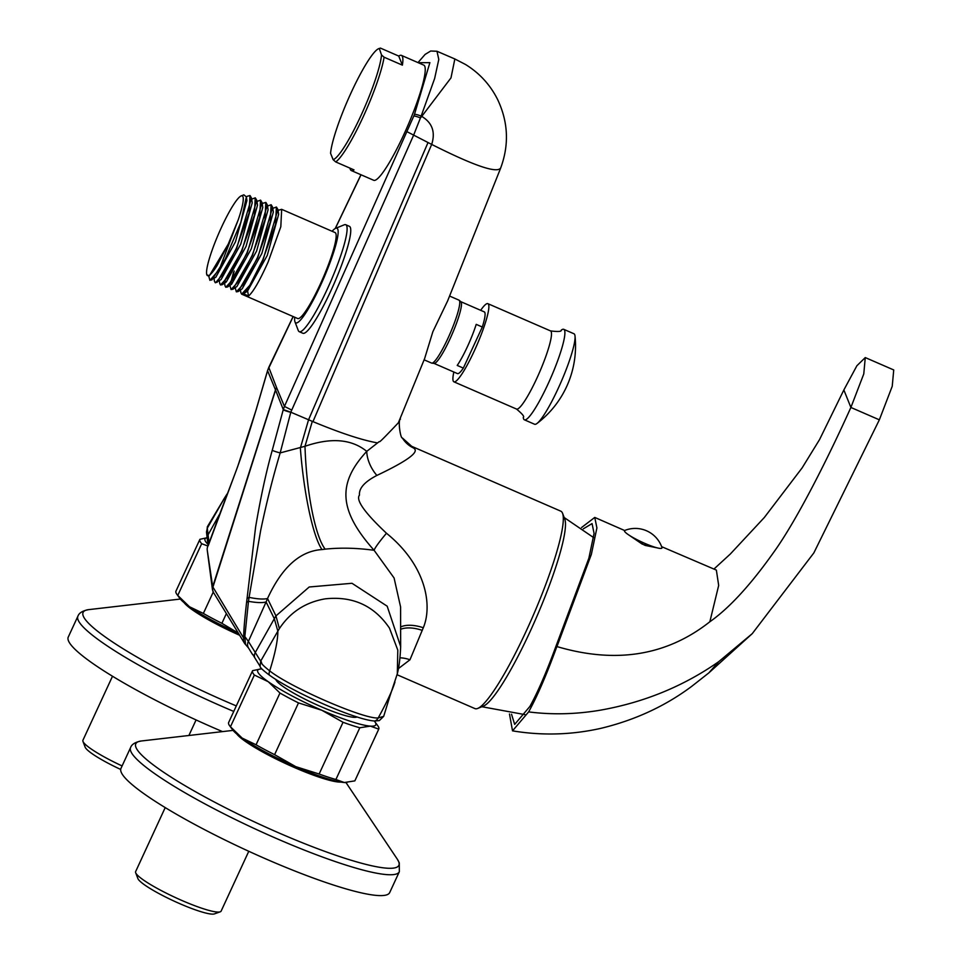 <?xml version="1.0" encoding="UTF-8"?>
<svg xmlns="http://www.w3.org/2000/svg" width="962" height="962" viewBox="0 0 962 962"><rect width="100%" height="100%" fill="white"/><g stroke="black" fill="none" stroke-linecap="round" stroke-linejoin="round"><path stroke-width="1.44" d="M417.989 62.59L425.12 54.401L430.723 51.01L436.976 51.263L438.792 59.44L434.632 78.535L421.152 116.101L413.672 135.053L290.801 412.205L312.963 421.633C340.776 433.165 362.313 440.247 377.573 442.905L366.75 451.358C351.623 439.045 331.036 437.349 304.99 446.284L280.183 452.91C272.895 477.236 266.378 503.15 260.63 530.663L249.086 597.366A6.734 3.475 -173.1 0 0 247.006 598.905L246.537 602.777C244.456 621.091 243.518 632.912 243.735 638.215A6.734 6.506 148.6 0 0 245.07 643.999M407.046 131.71L431.685 144.42C435.594 132.119 432.287 122.775 421.753 116.402L420.442 117.929A6.734 0.974 -157.8 0 0 413.78 116.089L284.439 406.421L283.285 409.572L290.801 412.205L280.183 452.91A6.734 0.637 -164.8 0 1 272.27 450.228C266.209 471.705 260.642 497.354 255.591 527.188L247.006 598.905M428.03 142.52L308.562 419.781L300.36 448.039A89.706 15.308 -96.2 0 0 322.017 549.567C300.072 550.961 281.914 567.267 267.532 598.508A89.706 17.845 25.7 0 1 249.086 597.366L248.485 601.322A6.734 3.415 -173 0 0 246.537 602.777M390.163 695.382L397.306 673.809L397.799 650.132L389.454 628.09C374.194 605.675 352.801 595.923 325.3 598.833C305.639 602.164 290.332 612.097 279.377 628.619L275.95 615.908L309.211 586.988L351.984 583.285L387.181 606.192L400.661 646.548L400.601 606.998L394.083 577.982L374.11 550.3A26.912 2.501 131.4 0 1 386.483 533.249C364.562 512.614 355.567 499.891 359.487 495.081C358.814 488.335 364.61 481.794 376.876 475.432A26.912 16.15 -121.8 0 1 366.75 451.358C337.806 482.732 337.89 509.74 374.11 550.3C356.914 547.943 340.596 547.546 325.156 549.146L322.017 549.567M267.773 370.154L293.182 316.57M335.341 228.451L361.027 174.771M349.988 168.146A62.795 9.5 -66.5 0 0 351.322 170.563L373.689 180.279A62.795 9.5 -66.5 0 0 403.655 134.957A62.795 9.5 -66.5 0 0 423.773 65.115L401.419 55.387A62.795 9.5 -66.5 0 0 398.737 56.061L380.447 48.1L378.956 48.581A60.558 9.163 -66.5 0 0 378.619 48.701A60.558 9.163 -66.5 0 0 350.938 93.098A60.558 9.163 -66.5 0 0 330.567 153.307L333.129 159.68A60.558 9.163 -66.5 0 0 360.786 115.957A60.558 9.163 -66.5 0 0 381.517 54.954L384.091 57.203A62.795 9.5 113.5 0 1 362.987 117.268A62.795 9.5 113.5 0 1 335.702 161.929L333.129 159.68M345.743 224.723A58.309 8.826 -66.5 0 1 327.056 289.586A58.309 8.826 113.5 0 1 299.23 331.674L302.886 333.261A58.309 8.826 -66.5 0 0 330.712 291.173A58.309 8.826 -66.5 0 0 349.398 226.323L345.743 224.723A58.309 8.826 -66.5 0 0 344.228 224.819L335.618 228.331A51.587 7.804 -66.5 0 0 332.094 231.265M283.285 409.572L275.481 389.85L212.698 586.688L243.735 638.215A6.734 5.111 0.1 0 1 244.841 636.555L248.388 641.426A6.734 6.506 148.3 0 0 248.497 647.967L252.645 654.689M290.764 412.325A6.734 0.625 -164.8 0 1 283.237 409.74L272.27 450.228M291.594 409.992L284.439 406.421L276.467 387.289L212.903 587.217A6.734 6.506 148.6 0 0 213.516 592.52L244.456 643.157A6.734 6.734 0 0 0 245.49 644.456L244.841 636.555L248.485 601.322A89.706 17.605 -155.5 0 0 266.101 601.971L248.388 641.426L260.678 661.159C263.119 663.299 257.972 661.664 269.697 670.875C290.151 687.241 364.189 719.432 378.186 717.953L383.682 716.365L379.329 720.586L375.024 720.983C357.852 720.827 293.025 692.508 269.264 675.011C263.059 670.382 260.005 667.496 260.089 666.341L260.678 661.159L277.85 631.144L274.314 618.698L255.267 652.537A6.734 6.506 148.3 0 0 254.714 657.671L260.089 666.341M267.532 598.508L266.101 601.971L274.314 618.698L275.95 615.908L267.532 598.508M252.826 654.473L254.714 657.671M386.483 533.249C427.032 566.197 432.383 606.313 423.292 627.753L409.968 659.788L398.34 668.638M400.721 626.935A26.912 13.696 -157.6 0 1 423.292 627.753M376.876 475.432C405.928 461.628 418.482 452.765 414.55 448.857L402.369 437.975A26.912 26.299 148.9 0 0 402.381 437.975A26.912 26.299 148.9 0 0 414.297 448.352M418.229 62.698L429.882 62.65L414.454 114.442A6.734 1.142 -158 0 1 421.152 116.101L421.753 116.402L450.986 77.886L454.846 58.971L465.355 64.394C479.437 73.028 490.187 84.728 497.607 99.495C508.357 122.186 509.283 145.286 500.396 168.771L447.667 300.841L432.852 331.734L424.627 358.561L398.364 422.799C372.895 449.627 382.323 438.708 377.874 442.7L377.573 442.905M411.52 446.248L560.798 511.171A107.648 16.294 113.5 0 1 562.529 513.215A107.648 16.294 113.5 0 1 562.578 513.323A107.648 16.294 113.5 0 1 532.804 616.377A107.648 16.294 113.5 0 1 477.729 708.429A107.648 16.294 113.5 0 1 474.927 708.597L397.102 674.747M477.729 708.429L483.465 706.096A103.162 15.608 -66.5 0 0 530.014 631.793A103.162 15.608 -66.5 0 0 564.778 519.119A103.162 15.608 -66.5 0 0 564.742 519.011M312.963 421.633L431.685 144.42C473.544 165.5 496.488 173.425 500.517 168.194M267.628 370.43A6.734 1.623 16.3 0 0 267.592 370.514L268.843 367.243A6.734 1.539 25.6 0 0 268.819 367.496L276.467 387.289M208.297 545.502L237.686 466.558L256.108 409.944L267.64 370.562M275.481 389.85L267.592 370.731A6.734 1.623 16.3 0 1 267.592 370.514L256.12 409.752A6.734 1.623 16.3 0 0 256.108 409.944M215.536 525.517A6.734 5.207 19.1 0 1 215.692 524.951L207.756 546.476A6.734 6.734 0 0 0 207.239 550.084L212.698 586.688A6.734 6.626 172.5 0 0 212.446 589.526L213.516 592.52M206.469 532.07L207.311 528.126L209.091 543.47M207.335 526.791L207.311 528.126L224.483 498.124L207.335 526.791L206.722 533.285M227.741 493.001L224.483 498.124L225.637 498.424M207.119 537.746A65.043 9.5 24.8 0 0 207.924 544.264M207.948 546.043L201.671 543.698A69.529 10.161 24.8 0 1 199.868 539.393A69.529 10.161 24.8 0 1 199.904 539.309L207.119 537.71M175.998 591.053A69.529 10.161 24.8 0 0 175.962 591.125A69.529 10.161 24.8 0 0 176.972 594.456A69.529 10.161 24.8 0 0 177.766 595.442L189.49 606.757L203.367 613.431A69.529 10.161 24.8 0 0 221.897 623.304L238.311 633.092M201.671 543.698L177.766 595.442M213.251 592.039L203.367 613.431M226.383 613.588L221.897 623.304M176.972 594.456L179.906 598.448A65.043 9.5 24.8 0 0 189.49 606.757A65.043 9.5 24.8 0 0 238.396 633.236M185.245 603.595A59.211 8.646 24.8 0 0 239.442 634.956M222.523 731.613A148.016 21.621 -155.2 0 1 68.458 640.8A148.016 21.621 24.8 0 1 68.266 637.06L77.898 616.221A148.016 21.621 24.8 0 0 78.09 619.949A148.016 21.621 24.8 0 0 233.754 711.435M122.102 765.944A47.102 6.878 -155.2 0 1 82.997 741.449A47.102 6.878 -155.2 0 1 82.972 741.401A47.102 6.878 -155.2 0 1 82.924 740.259L112.506 676.238M120.683 769.444A42.617 6.229 -155.2 0 1 85.197 747.246A42.617 6.229 -155.2 0 1 85.173 747.197A42.617 6.229 -155.2 0 1 85.161 747.161M459.163 300.264L460.918 301.767A33.646 5.087 -66.5 0 1 449.939 339.057A33.646 5.087 113.5 0 1 434.115 363.395L431.818 363.131A34.307 5.195 113.5 0 0 447.955 338.299A34.307 5.195 -66.5 0 0 459.163 300.264A34.307 5.195 -66.5 0 0 458.958 300.132L449.579 296.055M431.818 363.131A34.307 5.195 113.5 0 1 431.589 363.071L424.122 359.824M433.994 363.383L457.467 373.593A33.646 5.087 -66.5 0 0 463.335 368.097L457.227 365.44A33.646 5.087 -66.5 0 0 467.424 346.657A33.646 5.087 -66.5 0 0 476.214 324.362L482.311 327.02A33.646 5.087 -66.5 0 0 484.307 311.892L460.834 301.683M487.878 303.667L550.505 330.904A42.617 6.445 -66.5 0 1 536.844 378.294A42.617 6.445 113.5 0 1 516.51 409.054L453.896 381.818A42.617 6.445 113.5 0 0 474.23 351.058A42.617 6.445 -66.5 0 0 487.878 303.667A42.617 6.445 -66.5 0 0 480.675 310.317M453.896 381.818A42.617 6.445 113.5 0 1 453.848 372.017M463.335 368.097L482.311 327.02M524.398 419.817L534.559 424.23A49.339 7.468 113.5 0 0 537.012 423.46A49.339 7.468 113.5 0 0 558.104 388.624A49.339 7.468 -66.5 0 0 575.023 336.075A49.339 7.468 -66.5 0 0 573.917 333.742L563.756 329.329A49.339 7.468 -66.5 0 1 547.943 384.199A49.339 7.468 113.5 0 1 524.398 419.817A49.339 7.468 113.5 0 1 523.28 417.4C524.639 416.726 522.39 413.949 516.51 409.054M563.756 329.329A49.339 7.468 -66.5 0 0 561.231 330.158C561.664 331.601 558.092 331.854 550.505 330.904M511.519 714.213L514.67 724.398L529.882 706.457C537.794 692.183 546.5 672.101 555.976 646.211L588.876 558.188L594.071 533.393L592.063 523.593L583.345 528.811M555.976 646.211L556.505 647.522C546.404 675.132 537.121 696.584 528.643 711.88L512.518 730.855L509.487 713.996M528.631 711.904C551.923 714.862 575.625 714.321 599.747 710.281C643.638 702.597 683.297 686.387 718.746 661.652L752.26 633.645L813.84 552.922L879.352 419.829L850.889 407.455C829.581 454.725 797.546 519.444 773.22 552.97C750.288 585.245 729.16 608.176 709.848 621.765L718.674 585.437L716.365 570.093L661.64 546.669M581.577 527.525L594.756 517.424L596.909 527.91L591.365 554.365L556.95 646.572C615.86 663.972 666.834 655.699 709.848 621.765M556.95 646.572L556.505 647.522M713.912 569.083L730.314 554.028L764.321 517.508L802.104 467.929L819.54 439.61L843.866 389.947L856.889 365.74L865.271 357.575L863.78 373.905L850.889 407.455L843.866 389.947M865.271 357.575L893.734 369.949L892.231 386.279L879.352 419.829M628.823 534.992L642.303 544.167L643.037 542.58M657.563 547.943L645.153 545.406L642.315 543.987M645.153 545.406L645.887 543.831M644.576 544.997L645.249 543.554M661.928 547.486A20.635 3.018 -155.2 0 1 661.952 547.546A20.635 3.018 -155.2 0 1 644.696 543.326A20.635 3.018 -155.2 0 1 624.53 531.216A20.635 3.018 24.8 0 1 624.855 530.411A28.211 28.211 0 0 1 661.952 547.546M399.988 657.828A26.912 22.222 -153.3 0 1 409.968 659.788M279.377 628.619L277.85 631.144C277.874 640.259 275.156 653.511 269.697 670.875A6.734 5.243 125.4 0 0 269.264 675.011M357.106 716.943A44.998 6.578 -155.2 0 1 320.274 706.348A44.998 6.578 -155.2 0 1 275.841 679.388M261.892 668.963A65.043 9.5 24.8 0 0 260.69 668.987A65.043 9.5 24.8 0 0 268.242 681.709A65.043 9.5 24.8 0 0 321.849 710.269A65.043 9.5 24.8 0 0 370.358 726.118A65.043 9.5 24.8 0 0 374.843 721.74A65.043 9.5 24.8 0 0 374.194 720.923M228.691 722.39A69.529 10.161 24.8 0 0 228.655 722.474A69.529 10.161 24.8 0 0 229.665 725.805A69.529 10.161 24.8 0 0 230.459 726.779L242.183 738.107L256.06 744.78L279.966 693.037L268.242 681.709L254.365 675.047A69.529 10.161 24.8 0 1 252.561 670.73A69.529 10.161 24.8 0 1 252.609 670.658L260.51 669.011M254.365 675.047L230.459 726.779M279.966 693.037A69.529 10.161 24.8 0 0 298.497 702.909L274.591 754.653L295.791 766.654L319.131 774.013A69.529 10.161 24.8 0 0 335.906 779.497L344.3 782.515L354.846 780.879A69.529 10.161 24.8 0 0 354.882 780.795A69.529 10.161 24.8 0 0 354.918 780.711M256.06 744.78A69.529 10.161 24.8 0 0 274.591 754.653M298.497 702.909L321.849 710.269L343.037 722.282L319.131 774.013M343.037 722.282A69.529 10.161 24.8 0 0 359.812 727.765L335.906 779.497M359.812 727.765L370.358 726.118L378.751 729.136L354.846 780.879M378.751 729.136A69.529 10.161 24.8 0 0 378.787 729.052A69.529 10.161 24.8 0 0 377.777 725.733L374.843 721.74M229.665 725.805L232.6 729.797A65.043 9.5 24.8 0 0 242.183 738.107A65.043 9.5 24.8 0 0 295.791 766.654A65.043 9.5 24.8 0 0 344.3 782.515A65.043 9.5 24.8 0 0 346.753 782.539A65.043 9.5 24.8 0 0 346.933 782.527M237.939 734.944A59.211 8.646 24.8 0 0 286.231 763.636A59.211 8.646 24.8 0 0 339.37 781.817M399.326 871.74L389.694 892.58A148.016 21.621 -155.2 0 1 256.601 854.833A148.016 21.621 -155.2 0 1 121.164 772.137A148.016 21.621 24.8 0 1 120.959 768.41L130.591 747.558A148.016 21.621 24.8 0 0 130.796 751.298A148.016 21.621 24.8 0 0 266.233 833.982A148.016 21.621 24.8 0 0 399.326 871.74L399.278 862.842L397.306 859.174A144.889 21.164 24.8 0 1 398.665 861.663A144.889 21.164 24.8 0 1 278.667 832.839A144.889 21.164 24.8 0 1 135.979 747.426A144.889 21.164 24.8 0 1 141.474 740.968L233.069 730.386M248.773 851.286L221.128 911.11A47.102 6.878 -155.2 0 1 220.238 911.82A47.102 6.878 -155.2 0 1 175.613 897.654A47.102 6.878 -155.2 0 1 135.69 872.799A47.102 6.878 -155.2 0 1 135.666 872.738A47.102 6.878 -155.2 0 1 135.63 871.608L165.211 807.587M220.238 911.82L214.394 913.9A42.617 6.229 -155.2 0 1 174.014 901.081A42.617 6.229 -155.2 0 1 137.891 878.595A42.617 6.229 -155.2 0 1 137.879 878.546A42.617 6.229 -155.2 0 1 137.855 878.498M398.737 56.061L402.393 65.151A62.795 9.5 -66.5 0 0 401.419 55.387M402.393 65.151L384.091 57.203M351.322 170.563A62.795 9.5 -66.5 0 0 354.004 169.889L335.702 161.929M378.619 48.701L379.281 48.425L381.517 54.954M299.23 331.674A58.309 8.826 113.5 0 1 298.268 330.507L294.961 321.813A51.587 7.804 113.5 0 1 294.709 317.232M335.618 228.331A51.587 7.804 -66.5 0 1 320.43 285.618A51.587 7.804 113.5 0 1 294.961 321.813M272.811 208.381L276.371 207.034L275.541 224.411L262.794 259.8L249.807 285.317L241.63 294.144L297.691 318.53A46.873 7.095 -66.5 0 0 320.057 284.692A46.873 7.095 -66.5 0 0 335.077 232.563L281.662 209.331L280.82 226.719L268.085 262.097C259.692 280.784 253.174 292.075 248.545 295.983L243.53 293.807C248.148 289.899 254.665 278.595 263.059 259.908L277.922 209.536L276.503 207.095M278.968 210.077L281.662 209.331M241.63 294.144L240.861 292.652M267.52 206.072L271.092 204.738L270.25 222.114L257.515 257.503L244.528 283.02L236.351 291.847L235.173 287.686M277.922 209.524L278.643 214.358L267.232 255.483L247.571 291.029L248.545 295.983M262.061 202.633L262.782 207.467L251.286 248.797L231.626 284.187L227.597 286.953L247.21 253.018L262.061 202.633L260.654 200.204M267.352 204.942L268.073 209.764L256.577 251.094L236.917 286.484L232.888 289.249L252.489 255.315L267.352 204.942L265.933 202.501M272.631 207.239L273.352 212.061L261.868 253.391L242.196 288.78L238.179 291.546L257.78 257.612L272.631 207.239L271.224 204.798M263.059 203.21L265.801 202.441L264.971 219.817L252.224 255.195L239.237 280.712L231.06 289.55L229.882 285.389M230.603 283.369L233.525 272.234M236.351 291.847L238.179 291.546M234.223 271.031L230.988 282.864M231.06 289.55L232.888 289.249M225.589 281.193L225.409 282.311M256.95 201.479L260.522 200.132L259.68 217.52L246.945 252.898L233.958 278.415L225.769 287.253L227.597 286.953M243.53 293.807L247.571 291.029M225.769 287.253L225 285.762M217.051 265.596A43.506 6.59 113.5 0 1 206.83 274.783L209.319 275.793L217.051 265.596L228.247 244.083L238.275 219.673L219.276 269.576L209.92 280.363L208.742 276.13M250.072 195.599L251.491 198.04L252.212 202.874L240.716 244.204L221.056 279.593L215.464 282.768L223.388 273.821L236.375 248.304L249.11 212.927L249.952 195.539L247.258 196.284M215.199 282.66L214.43 281.12M251.659 199.182L255.231 197.835L254.389 215.223L241.654 250.601L228.667 276.118L220.49 284.956L219.709 283.429M228.247 244.083L209.319 275.793M206.83 274.783A43.506 6.59 113.5 0 1 221.5 227.272A43.506 6.59 113.5 0 1 241.125 195.935L243.843 194.817L246.38 196.873L246.933 200.565L235.437 241.883L215.777 277.284L209.92 280.363M256.782 200.336L257.503 205.159L246.007 246.488L226.347 281.89L222.318 284.656L241.919 250.721L256.782 200.336L255.363 197.907M241.125 195.935A43.506 6.59 113.5 0 1 238.275 219.673M220.49 284.956L222.318 284.656M217.027 282.359L236.64 248.412L251.491 198.04M246.38 196.873L240.813 222.402L225.192 259.247L211.748 280.062M225.192 259.247A46.873 7.095 113.5 0 1 219.276 269.576M312.301 421.356L304.99 446.284A89.706 18.254 -94.2 0 0 325.156 549.146M414.454 114.442L413.78 116.089M394.949 682.07C392.388 690.463 386.796 702.416 378.186 717.953A6.734 6.229 93.6 0 1 375.024 720.983M219.492 514.345L208.057 534.86A6.734 6.626 173 0 0 207.263 538.852L206.481 532.094M215.692 524.951L216.642 522.234A6.734 5.243 19.3 0 0 216.486 522.823M226.731 495.598L226.01 495.598M184.055 602.633A59.512 8.694 24.8 0 0 239.634 635.269M180.363 599.049L88.781 609.619A144.889 21.164 24.8 0 0 83.285 616.077A144.889 21.164 24.8 0 0 236.315 705.916M718.746 661.652L708.814 672.907L691.931 686.195C665.343 706.096 634.956 720.153 600.781 728.366C571.5 734.92 542.075 735.75 512.518 730.855M400.721 629.244A26.912 14.37 -157 0 1 422.27 630.387M236.748 733.97A59.512 8.694 24.8 0 0 286.147 763.816A59.512 8.694 24.8 0 0 340.885 782.082M245.49 644.456L248.497 647.967M400.469 419.119C397.667 419.925 400.481 438.864 402.381 437.975M564.778 519.119L562.578 513.323M593.578 537.566L564.177 517.532M436.976 51.263L454.846 58.971M360.942 174.735L335.221 228.523M293.109 316.534L268.843 367.243M207.239 550.084L212.446 589.526M208.093 545.694L207.263 538.864M216.642 522.234L235.558 472.282C241.919 455.206 248.773 434.367 256.12 409.752M223.388 499.819L226.791 494.408M199.868 539.393L175.962 591.125M77.898 616.221C79.052 612.914 82.672 610.714 88.781 609.619M188.889 735.497L196.08 719.937M85.173 747.197L82.972 741.401M537.012 423.46A97.186 97.186 0 0 0 575.023 336.075M524.999 714.622L481.902 706.733M752.26 633.645L708.814 672.907M594.756 517.424L624.639 530.531M383.682 716.365L390.837 693.097M400.673 646.548C400.168 658.224 399.038 667.315 397.306 673.809M252.561 670.73L228.655 722.474M378.787 729.052L354.882 780.795M345.995 782.575L397.306 859.174M130.591 747.558C131.746 744.263 135.365 742.063 141.474 740.968M137.879 878.546L135.666 872.738M240.873 292.725L240.464 289.983M279.04 210.017L278.09 210.678M262.241 203.776L263.191 203.126M247.33 196.236L246.38 196.885M214.442 281.229L214.033 278.487M219.721 283.525L219.312 280.784M225.012 285.834L224.603 283.081"/></g></svg>
